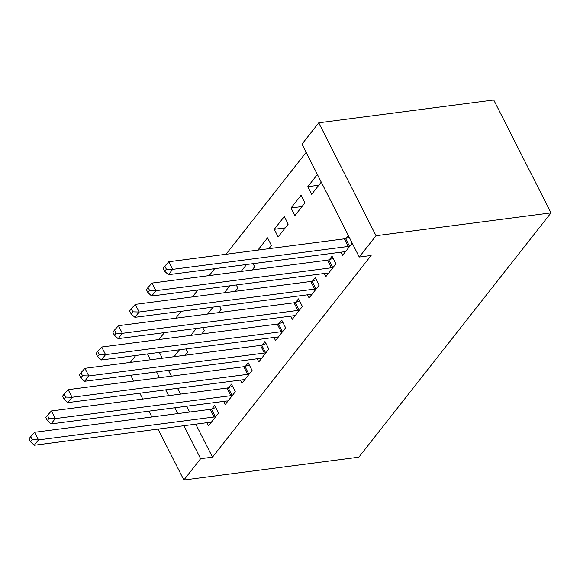 <?xml version="1.0" encoding="UTF-8"?>
<svg xmlns="http://www.w3.org/2000/svg" width="580" height="580" viewBox="0 0 580 580"><rect width="100%" height="100%" fill="white"/><g stroke="black" fill="none" stroke-linecap="round" stroke-linejoin="round"><path stroke-width="0.87" d="M306.16 152.366L226.004 254.272M214.68 268.663L209.235 275.594M197.911 289.986L192.466 296.909M181.141 311.3L175.696 318.224M164.379 332.623L158.927 339.546M301.992 144.144L318.761 122.822L493.732 99.992L551 212.874L358.832 457.178L183.86 480.008L200.629 458.693L212.49 457.141L371.12 255.483L359.259 257.027L301.992 144.144M130.297 362.413L135.742 355.482M291.029 207.988L294.901 215.615L304.964 202.826L301.092 195.199L291.029 207.988L302.035 206.552M324.263 273.492L325.858 276.638L335.921 263.842L332.05 256.215L329.339 259.666M257.897 250.111L267.554 237.829L271.425 245.463L268.895 248.675M290.732 316.129L292.32 319.268L302.383 306.479L298.512 298.852L295.8 302.303M224.358 292.748L229.811 285.824M236.306 284.976L237.887 288.093L235.357 291.312M257.194 358.766L258.789 361.906L268.844 349.117L264.98 341.489L262.262 344.94M190.82 335.385L196.272 328.454M202.768 327.613L204.356 330.731L201.818 333.95M223.655 401.403L225.25 404.543L235.306 391.754L231.442 384.12L228.723 387.571M159.355 352.408L162.313 358.23M168.454 370.344L171.412 376.173M177.56 388.288L180.518 394.117M186.658 406.232L189.617 412.061M195.764 424.168L212.49 457.141M206.886 422.718L208.481 425.858L218.544 413.069L214.673 405.442L211.954 408.893M174.058 356.7L179.503 349.776M185.999 348.928L187.587 352.046L185.056 355.264M240.424 380.081L242.019 383.221L252.075 370.431L248.211 362.805L245.492 366.255M207.589 314.063L213.041 307.139M219.537 306.291L221.118 309.415L218.588 312.627M273.963 337.451L275.551 340.59L285.614 327.794L281.742 320.167L279.031 323.618M241.128 271.433L246.58 264.502M253.076 263.654L254.656 266.778L252.126 269.997M307.501 294.814L309.089 297.953L319.152 285.164L315.281 277.537L312.569 280.988M274.267 229.303L278.132 236.93L288.195 224.141L284.323 216.514L274.267 229.303L285.266 227.868M341.033 252.177L342.628 255.316L352.212 243.136M346.108 238.351L348.341 235.509M318.797 185.237L307.799 186.673L311.67 194.3L321.255 182.113M307.799 186.673L317.383 174.486M318.761 122.822L376.028 235.712L359.259 257.027M376.028 235.712L551 212.874M147.494 353.952L150.445 359.781M156.593 371.896L159.551 377.725M165.691 389.833L168.649 395.661M174.797 407.776L177.756 413.605M183.896 425.72L200.629 458.693M130.725 375.267L133.675 381.096M139.823 393.211L142.781 399.04M148.929 411.155L151.88 416.984M158.028 429.091L183.86 480.008M214.063 416.998L210.192 409.371L34.626 432.281L38.498 439.908L214.063 416.998A3.741 1.515 153.1 0 0 215.289 416.701L215.825 416.52M32.226 439.727L30.675 436.675L29 438.806L30.544 441.858L32.226 439.727L38.498 439.908L34.307 445.244L209.873 422.327A3.741 1.515 153.1 0 1 210.859 422.341L211.192 422.407M210.192 409.371A3.741 1.515 153.1 0 0 211.424 409.074L215.76 407.588M34.626 432.281L30.675 436.675M30.544 441.858L34.307 445.244M230.833 395.683L226.961 388.056L51.395 410.966L55.267 418.593L230.833 395.683A3.741 1.515 153.1 0 0 232.058 395.386L232.594 395.197M48.995 418.405L47.444 415.36L45.769 417.491L47.314 420.536L48.995 418.405L55.267 418.593L51.076 423.922L226.642 401.012A3.741 1.515 153.1 0 1 227.628 401.019L227.962 401.092M226.961 388.056A3.741 1.515 153.1 0 0 228.194 387.759L232.529 386.273M51.395 410.966L47.444 415.36M47.314 420.536L51.076 423.922M247.602 374.361L243.731 366.734L68.164 389.651L72.036 397.278L247.602 374.361A3.741 1.515 153.1 0 0 248.827 374.064L249.364 373.882M65.765 397.09L64.213 394.037L62.538 396.169L64.083 399.221L65.765 397.09L72.036 397.278L67.846 402.607L243.411 379.697A3.741 1.515 153.1 0 1 244.398 379.704L244.731 379.77M243.731 366.734A3.741 1.515 153.1 0 0 244.963 366.437L249.298 364.958M68.164 389.651L64.213 394.037M64.083 399.221L67.846 402.607M264.371 353.046L260.5 345.419L84.934 368.329L88.805 375.956L264.371 353.046A3.741 1.515 153.1 0 0 265.596 352.749L266.133 352.567M82.534 375.775L80.983 372.723L79.308 374.854L80.852 377.906L82.534 375.775L88.805 375.956L84.615 381.285L260.181 358.375A3.741 1.515 153.1 0 1 261.167 358.389L261.5 358.454M260.5 345.419A3.741 1.515 153.1 0 0 261.725 345.122L266.068 343.635M84.934 368.329L80.983 372.723M80.852 377.906L84.615 381.285M281.14 331.731L277.269 324.104L101.703 347.014L105.575 354.641L281.14 331.731A3.741 1.515 153.1 0 0 282.366 331.434L282.902 331.245M99.296 354.452L97.752 351.4L96.077 353.532L97.621 356.584L99.296 354.452L105.575 354.641L101.384 359.97L276.943 337.06A3.741 1.515 153.1 0 1 277.929 337.067L278.269 337.139M277.269 324.104A3.741 1.515 153.1 0 0 278.494 323.799L282.837 322.32M101.703 347.014L97.752 351.4M97.621 356.584L101.384 359.97M297.91 310.409L294.038 302.782L118.472 325.699L122.344 333.326L297.91 310.409A3.741 1.515 153.1 0 0 299.135 310.111L299.671 309.93M116.065 333.137L114.521 330.085L112.846 332.217L114.391 335.269L116.065 333.137L122.344 333.326L118.146 338.655L293.712 315.738A3.741 1.515 153.1 0 1 294.698 315.752L295.039 315.817M294.038 302.782A3.741 1.515 153.1 0 0 295.263 302.485L299.606 300.998M118.472 325.699L114.521 330.085M114.391 335.269L118.146 338.655M314.679 289.094L310.808 281.467L135.242 304.377L139.113 312.004L314.679 289.094A3.741 1.515 153.1 0 0 315.904 288.796L316.441 288.615M132.834 311.822L131.29 308.77L129.608 310.902L131.16 313.954L132.834 311.822L139.113 312.004L134.915 317.332L310.481 294.423A3.741 1.515 153.1 0 1 311.467 294.43L311.808 294.502M310.808 281.467A3.741 1.515 153.1 0 0 312.033 281.169L316.375 279.683M135.242 304.377L131.29 308.77M131.16 313.954L134.915 317.332M331.441 267.779L327.577 260.152L152.011 283.062L155.882 290.689L331.441 267.779A3.741 1.515 153.1 0 0 332.673 267.474L333.21 267.293M149.604 290.5L148.059 287.448L146.377 289.579L147.929 292.632L149.604 290.5L155.882 290.689L151.684 296.017L327.25 273.107A3.741 1.515 153.1 0 1 328.236 273.115L328.577 273.187M327.577 260.152A3.741 1.515 153.1 0 0 328.802 259.847L333.145 258.368M152.011 283.062L148.059 287.448M147.929 292.632L151.684 296.017M348.21 246.456L344.346 238.829L168.78 261.739L172.644 269.367L348.21 246.456A3.741 1.515 153.1 0 0 349.443 246.159L349.972 245.978M166.373 269.185L164.829 266.133L163.147 268.264L164.698 271.317L166.373 269.185L172.644 269.367L168.454 274.702L344.02 251.785A3.741 1.515 153.1 0 1 345.006 251.8L345.339 251.865M344.346 238.829A3.741 1.515 153.1 0 0 345.571 238.532L349.24 237.278M168.78 261.739L164.829 266.133M164.698 271.317L168.454 274.702M215.289 416.701L211.424 409.074M232.058 395.386L228.194 387.759M248.827 374.064L244.963 366.437M265.596 352.749L261.725 345.122M282.366 331.434L278.494 323.799M299.135 310.111L295.263 302.485M315.904 288.796L312.033 281.169M332.673 267.474L328.802 259.847M349.443 246.159L345.571 238.532"/></g></svg>
